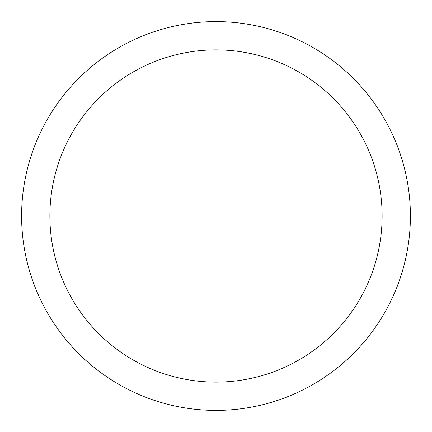 <?xml version="1.0" encoding="UTF-8"?>
<svg xmlns="http://www.w3.org/2000/svg" width="432" height="432" viewBox="0 0 432 432"><rect width="100%" height="100%" fill="white"/><g stroke="black" fill="none" stroke-linecap="round" stroke-linejoin="round"><path stroke-width="0.65" d="M49.88 216A166.12 166.12 0 0 0 216 382.12A166.12 166.12 0 0 0 382.12 216A166.12 166.12 0 0 0 216 49.88A166.12 166.12 0 0 0 49.88 216M21.6 216A194.4 194.4 0 0 0 216 410.4A194.4 194.4 0 0 0 410.4 216A194.4 194.4 0 0 0 216 21.6A194.4 194.4 0 0 0 21.6 216"/></g></svg>
